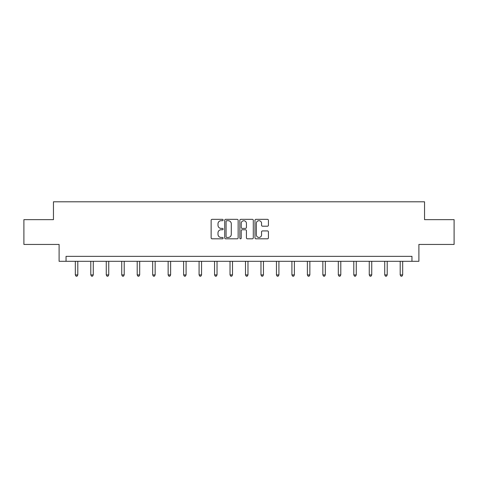<?xml version="1.0" encoding="UTF-8"?>
<svg xmlns="http://www.w3.org/2000/svg" width="478" height="478" viewBox="0 0 478 478"><rect width="100%" height="100%" fill="white"/><g stroke="black" fill="none" stroke-linecap="round" stroke-linejoin="round"><path stroke-width="0.72" d="M223.13 220.017A0.681 0.681 0 0 0 222.449 219.336L212.107 219.336A0.974 0.974 0 0 0 211.139 220.31L211.139 237.835A0.974 0.974 0 0 0 212.107 238.809L222.449 238.809A0.681 0.681 0 0 0 223.13 238.128A0.681 0.681 0 0 0 222.449 237.446L221.111 237.446A3.113 3.113 0 0 1 217.998 234.328L217.998 232.87A3.113 3.113 0 0 1 221.111 229.757L222.449 229.757A0.681 0.681 0 0 0 223.13 229.076A0.681 0.681 0 0 0 222.449 228.394L221.111 228.394A3.113 3.113 0 0 1 217.998 225.275L217.998 223.818A3.113 3.113 0 0 1 221.111 220.705L222.449 220.705A0.681 0.681 0 0 0 223.13 220.017M267.447 226.202A0.974 0.974 0 0 0 268.421 225.228L268.421 220.31A0.974 0.974 0 0 0 267.447 219.336L255.963 219.336A0.974 0.974 0 0 0 254.989 220.31L254.989 237.835A0.974 0.974 0 0 0 255.963 238.809L267.447 238.809A0.974 0.974 0 0 0 268.421 237.835L268.421 231.896A0.974 0.974 0 0 0 267.447 230.922L262.53 230.922A0.974 0.974 0 0 0 261.562 231.896L261.562 234.841A2.605 2.605 0 0 1 258.957 237.446A2.605 2.605 0 0 1 256.351 234.841L256.351 223.304A2.605 2.605 0 0 1 258.957 220.705A2.605 2.605 0 0 1 261.562 223.304L261.562 225.228A0.974 0.974 0 0 0 262.53 226.202L267.447 226.202M411.952 261.305L418.895 261.305L418.895 244.443L454.1 244.443L454.1 219.653L424.548 219.653L424.548 201.8L53.452 201.8L53.452 219.653L23.9 219.653L23.9 244.443L59.105 244.443L59.105 261.305L411.952 261.305L411.952 256.345L66.048 256.345L66.048 261.305M238.146 220.31A0.974 0.974 0 0 0 237.178 219.336L225.688 219.336A0.974 0.974 0 0 0 224.714 220.31L224.714 237.835A0.974 0.974 0 0 0 225.688 238.809L237.178 238.809A0.974 0.974 0 0 0 238.146 237.835L238.146 220.31M240.822 219.336L252.312 219.336A0.974 0.974 0 0 1 253.286 220.31L253.286 237.835A0.974 0.974 0 0 1 252.312 238.809L247.395 238.809A0.974 0.974 0 0 1 246.421 237.835L246.421 230.731A0.974 0.974 0 0 0 245.447 229.757L242.191 229.757A0.974 0.974 0 0 0 241.217 230.731L241.217 238.128A0.681 0.681 0 0 1 240.536 238.809A0.681 0.681 0 0 1 239.854 238.128L239.854 220.31A0.974 0.974 0 0 1 240.822 219.336M226.757 220.705A0.681 0.681 0 0 0 226.076 221.386L226.076 236.765A0.681 0.681 0 0 0 226.757 237.446L228.173 237.446A3.113 3.113 0 0 0 231.286 234.328L231.286 223.818A3.113 3.113 0 0 0 228.173 220.705L226.757 220.705M246.421 223.351A2.605 2.605 0 0 0 243.816 220.752A2.605 2.605 0 0 0 241.217 223.351L241.217 227.42A0.974 0.974 0 0 0 242.191 228.394L245.447 228.394A0.974 0.974 0 0 0 246.421 227.42L246.421 223.351M75.321 261.305L75.321 274.91L77.8 274.91L77.8 261.305M77.8 274.91L77.054 276.2L76.062 276.2L75.321 274.91M90.79 261.305L90.79 274.91L93.27 274.91L93.27 261.305M93.27 274.91L92.523 276.2L91.537 276.2L90.79 274.91M106.259 261.305L106.259 274.91L108.739 274.91L108.739 261.305M108.739 274.91L107.998 276.2L107.006 276.2L106.259 274.91M121.729 261.305L121.729 274.91L124.208 274.91L124.208 261.305M124.208 274.91L123.467 276.2L122.476 276.2L121.729 274.91M137.204 261.305L137.204 274.91L139.684 274.91L139.684 261.305M139.684 274.91L138.937 276.2L137.945 276.2L137.204 274.91M152.673 261.305L152.673 274.91L155.153 274.91L155.153 261.305M155.153 274.91L154.406 276.2L153.414 276.2L152.673 274.91M168.142 261.305L168.142 274.91L170.622 274.91L170.622 261.305M170.622 274.91L169.881 276.2L168.889 276.2L168.142 274.91M183.612 261.305L183.612 274.91L186.091 274.91L186.091 261.305M186.091 274.91L185.35 276.2L184.359 276.2L183.612 274.91M199.087 261.305L199.087 274.91L201.561 274.91L201.561 261.305M201.561 274.91L200.82 276.2L199.828 276.2L199.087 274.91M214.556 261.305L214.556 274.91L217.036 274.91L217.036 261.305M217.036 274.91L216.289 276.2L215.297 276.2L214.556 274.91M230.026 261.305L230.026 274.91L232.505 274.91L232.505 261.305M232.505 274.91L231.758 276.2L230.766 276.2L230.026 274.91M245.495 261.305L245.495 274.91L247.974 274.91L247.974 261.305M247.974 274.91L247.234 276.2L246.242 276.2L245.495 274.91M260.964 261.305L260.964 274.91L263.444 274.91L263.444 261.305M263.444 274.91L262.703 276.2L261.711 276.2L260.964 274.91M276.439 261.305L276.439 274.91L278.913 274.91L278.913 261.305M278.913 274.91L278.172 276.2L277.18 276.2L276.439 274.91M291.909 261.305L291.909 274.91L294.388 274.91L294.388 261.305M294.388 274.91L293.641 276.2L292.65 276.2L291.909 274.91M307.378 261.305L307.378 274.91L309.858 274.91L309.858 261.305M309.858 274.91L309.111 276.2L308.119 276.2L307.378 274.91M322.847 261.305L322.847 274.91L325.327 274.91L325.327 261.305M325.327 274.91L324.586 276.2L323.594 276.2L322.847 274.91M338.316 261.305L338.316 274.91L340.796 274.91L340.796 261.305M340.796 274.91L340.055 276.2L339.063 276.2L338.316 274.91M353.792 261.305L353.792 274.91L356.271 274.91L356.271 261.305M356.271 274.91L355.524 276.2L354.533 276.2L353.792 274.91M369.261 261.305L369.261 274.91L371.741 274.91L371.741 261.305M371.741 274.91L370.994 276.2L370.002 276.2L369.261 274.91M384.73 261.305L384.73 274.91L387.21 274.91L387.21 261.305M387.21 274.91L386.463 276.2L385.477 276.2L384.73 274.91M400.2 261.305L400.2 274.91L402.679 274.91L402.679 261.305M402.679 274.91L401.938 276.2L400.946 276.2L400.2 274.91"/></g></svg>
